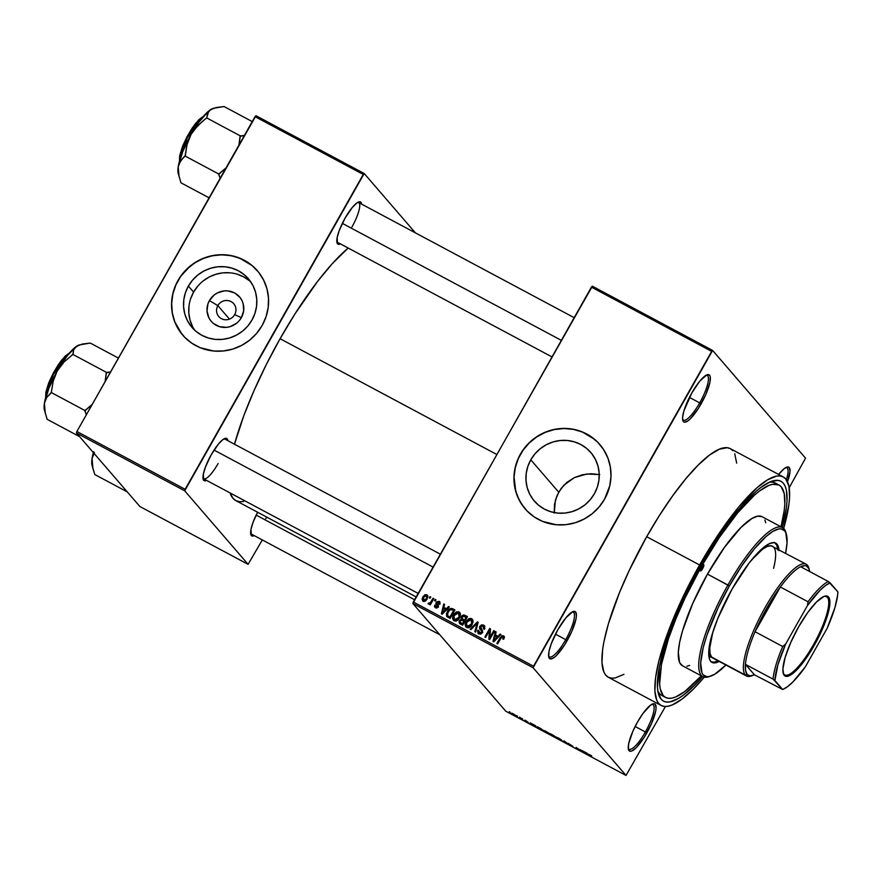 <?xml version="1.0" encoding="UTF-8"?>
<svg xmlns="http://www.w3.org/2000/svg" width="882" height="882" viewBox="0 0 882 882"><rect width="100%" height="100%" fill="white"/><g stroke="black" fill="none" stroke-linecap="round" stroke-linejoin="round"><path stroke-width="1.32" d="M682.58 419.358A25.346 6.35 118.1 0 0 699.691 402.887L701.135 403.813A26.758 6.703 -61.9 0 1 682.756 420.383A26.758 6.703 -61.9 0 1 691.797 392.986L683.881 410.968L682.558 417.748L683.341 421.585L684.509 422.202L688.147 420.692L690.485 418.619L698.489 408.234L705.798 394.53L709.966 382.127L710.242 376.713L709.58 375.214L706.791 374.905L699.867 381.013L691.797 392.986A26.758 6.703 -61.9 0 1 707.11 374.784A26.758 6.703 -61.9 0 1 701.135 403.813L699.691 402.887A25.346 6.35 -61.9 0 1 683.318 420.119A25.346 6.35 -61.9 0 1 682.58 419.358M628.282 748.443A25.346 6.35 118.1 0 0 645.381 731.972L646.837 732.898A26.758 6.703 -61.9 0 1 628.458 749.457A26.758 6.703 -61.9 0 1 637.499 722.071L632.824 731.354L628.657 743.747L628.392 749.171L630.211 751.277L631.832 750.979L636.187 747.704L644.191 737.319L651.5 723.604L655.668 711.212L656.076 708.136L655.282 704.288L654.124 703.682L650.475 705.192L642.868 713.604L637.499 722.071A26.758 6.703 -61.9 0 1 652.812 703.869A26.758 6.703 -61.9 0 1 646.837 732.898L645.381 731.972A25.346 6.35 -61.9 0 1 629.02 749.193A25.346 6.35 -61.9 0 1 628.282 748.443M548.626 656.109A25.346 6.35 118.1 0 0 565.737 639.637L567.181 640.564A26.758 6.703 -61.9 0 1 548.802 657.134A26.758 6.703 -61.9 0 1 557.843 629.737L551.338 643.529L549.012 651.423L548.736 656.836L550.555 658.953L554.205 657.443L556.542 655.381L564.535 644.985L571.856 631.28L576.023 618.877L576.42 615.801L575.637 611.965L572.848 611.656L565.924 617.764L557.843 629.737A26.758 6.703 -61.9 0 1 573.168 611.535A26.758 6.703 -61.9 0 1 567.181 640.564L565.737 639.637A25.346 6.35 -61.9 0 1 549.365 656.87A25.346 6.35 -61.9 0 1 548.626 656.109M217.843 305.635A9.856 9.504 -40.8 0 0 221.426 318.678A9.856 9.504 -40.8 0 0 234.678 314.631L241.359 317.652A18.698 18.026 139.2 0 1 216.222 325.326A18.698 18.026 139.2 0 1 209.42 300.597L217.843 305.635L229.474 319.119L217.843 305.635A9.856 9.504 139.2 0 1 233.73 303.695A9.856 9.504 139.2 0 1 234.678 314.631A9.856 9.504 139.2 0 1 218.802 316.572A9.856 9.504 139.2 0 1 217.843 305.635L209.42 300.597L214.139 295.04L217.204 293.022L224.138 290.906L227.743 290.884L234.557 292.912L239.97 297.41L241.877 300.387L243.167 303.695L243.653 310.806L241.359 317.652L239.265 320.651L236.63 323.209L230.191 326.616L226.63 327.343L219.508 326.682L213.279 323.352L210.809 320.827L208.891 317.862L207.016 311.037L207.931 303.915L209.42 300.597A18.698 18.026 139.2 0 1 234.557 292.912A18.698 18.026 139.2 0 1 241.359 317.652L234.678 314.631A9.856 9.504 -40.8 0 0 231.095 301.6A9.856 9.504 -40.8 0 0 217.843 305.635M250.797 281.931A37.231 35.875 -40.8 0 0 193.588 292.14L188.384 286.099A37.231 35.875 139.2 0 1 248.371 278.756A37.231 35.875 139.2 0 1 251.965 320.067L247.798 326.031L242.561 331.125L236.464 335.127L229.75 337.905L222.661 339.35L215.473 339.394L208.472 338.038L201.923 335.347L196.069 331.412L191.14 326.395L187.337 320.475L184.779 313.882L183.599 306.881L183.809 299.737L185.429 292.714L188.384 286.099L192.552 280.123L197.788 275.041L203.885 271.028L210.6 268.249L217.689 266.816L224.877 266.772L231.878 268.117L238.427 270.818L244.281 274.754L249.209 279.77L253.013 285.691L255.571 292.273L256.75 299.274L256.541 306.429L254.92 313.452L251.965 320.067A37.231 35.875 139.2 0 1 191.978 327.398A37.231 35.875 139.2 0 1 188.384 286.099L193.588 292.14A37.231 35.875 -40.8 0 0 194.757 330.276M257.456 270.84A49.293 47.496 -40.8 0 0 178.087 280.597L177.988 280.487A49.293 47.496 139.2 0 1 257.401 270.774A49.293 47.496 139.2 0 1 262.163 325.458L266.066 316.693L268.205 307.399L268.503 297.929L266.926 288.668L263.553 279.947L258.514 272.108L251.987 265.46L244.248 260.256L235.571 256.684L226.299 254.898L216.785 254.964L207.402 256.86L198.505 260.543L190.435 265.846L180.556 276.408L175.827 284.776L172.784 293.849L171.571 303.276L172.21 312.68L174.691 321.721L178.925 330.033L184.735 337.31L191.901 343.274L200.148 347.684L213.852 351.036L223.367 350.97L232.749 349.074L241.646 345.391L249.716 340.088L256.64 333.352L262.163 325.458A49.293 47.496 139.2 0 1 182.75 335.16A49.293 47.496 139.2 0 1 177.988 280.487L178.087 280.597A49.293 47.496 -40.8 0 0 182.806 335.226M594.369 493.777A37.231 35.875 139.2 0 1 534.382 501.108A37.231 35.875 139.2 0 1 530.788 459.809L558.714 492.178L555.406 500.182L554.249 513.092L554.513 504.416L556.818 496.059L561.062 488.551L567.027 482.3L574.314 477.636L582.484 474.759L591.094 473.733L599.738 474.571L586.773 474.009L574.314 477.636L563.863 485.232L558.714 492.178L530.788 459.809L534.955 453.833L540.192 448.751L546.278 444.737L553.003 441.959L560.092 440.526L567.28 440.482L574.281 441.827L580.83 444.528L586.684 448.453L591.613 453.48L595.416 459.401L597.974 465.983L599.154 472.984L598.933 480.139L597.323 487.151L594.369 493.777L590.201 499.741L584.964 504.835L578.868 508.837L572.153 511.615L565.064 513.059L557.876 513.103L550.875 511.747L544.326 509.057L538.472 505.121L533.544 500.105L529.729 494.185L527.182 487.592L526.003 480.591L526.212 473.447L527.833 466.424L530.788 459.809A37.231 35.875 139.2 0 1 590.775 452.466A37.231 35.875 139.2 0 1 594.369 493.777M599.859 444.539A49.293 47.496 -40.8 0 0 520.49 454.307L520.391 454.186A49.293 47.496 139.2 0 1 599.804 444.484A49.293 47.496 139.2 0 1 604.567 499.157L609.771 485.795L610.994 476.368L610.344 466.964L607.863 457.923L603.63 449.611L597.82 442.334L590.653 436.37L582.407 431.96L573.388 429.269L563.951 428.409L554.458 429.391L545.274 432.202L536.752 436.711L529.222 442.764L522.96 450.107L518.219 458.486L515.187 467.559L513.963 476.975L514.614 486.39L517.095 495.43L521.328 503.743L527.138 511.02L534.305 516.984L542.551 521.383L556.255 524.746L565.77 524.68L575.152 522.783L584.049 519.101L592.12 513.798L599.043 507.062L604.567 499.157A49.293 47.496 139.2 0 1 525.154 508.87A49.293 47.496 139.2 0 1 520.391 454.186L520.49 454.307A49.293 47.496 -40.8 0 0 525.209 508.936M340.397 243.884A23.935 5.998 -61.9 0 1 336.968 242.726A23.935 5.998 -61.9 0 1 345.049 218.207L339.239 230.555L337.156 237.611L337.497 243.807L340.397 243.884M202.992 478.198A22.535 5.645 118.1 0 0 218.152 463.48A22.535 5.645 -61.9 0 1 203.599 478.794A22.535 5.645 -61.9 0 1 202.992 478.198M206.597 480.392A23.935 5.998 -61.9 0 1 203.158 479.235A23.935 5.998 -61.9 0 1 211.239 454.715L205.429 467.063L203.345 474.119L203.687 480.315L206.597 480.392M254.237 535.617A23.935 5.998 -61.9 0 1 250.797 534.459A23.935 5.998 -61.9 0 1 257.621 512.244L253.068 522.287L250.984 529.343L251.326 535.539L254.237 535.617M555.484 634.158L565.737 639.637L555.484 634.158M635.128 726.481L645.381 731.972L635.128 726.481M689.426 397.407L699.691 402.887L689.426 397.407M665.491 697.408A120.404 30.164 -61.9 0 1 701.212 566.839L684.972 598.183L675.866 618.91L668.523 638.568L661.467 664.433L659.637 683.98L660.221 688.787L663.187 695.545L665.535 697.43L668.424 698.301L671.83 698.125L675.733 696.934L684.818 691.499L701.355 675.866A120.404 30.164 -61.9 0 1 665.491 697.408L661.875 695.479A120.404 30.164 -61.9 0 1 657.774 690.661A120.404 30.164 118.1 0 0 663.815 696.207M702.645 676.549A124.638 31.223 -61.9 0 1 658.369 693.583A124.638 31.223 -61.9 0 1 700.473 565.99L719.139 535.727L738.08 510.237L755.654 491.726L760.946 487.393L770.35 481.77L777.913 480.359L780.901 481.252L783.326 483.204L785.167 486.191L786.402 490.205L787.009 501.075L786.369 507.845L782.279 527.491A124.638 31.223 -61.9 0 0 771.827 481.219L771.827 481.219A124.638 31.223 -61.9 0 0 700.473 565.99L683.671 598.426L674.234 619.881L666.638 640.233L659.328 667.001L657.432 687.243L658.049 692.216L661.125 699.217L663.551 701.168L666.538 702.061L670.066 701.885L678.589 698.346L683.506 695.016L694.399 685.413L702.645 676.549M783.271 476.93L730.362 448.662A129.566 32.458 118.1 0 0 646.693 536.719L699.613 564.987A129.566 32.458 -61.9 0 1 783.271 476.93A129.566 32.458 -61.9 0 1 783.679 528.472L788.905 504.548L789.566 497.514L788.938 486.203L785.752 478.937L783.227 476.908L780.118 475.971L776.447 476.159L767.583 479.83L756.977 487.79L738.708 507.029L719.017 533.533L699.613 564.987L646.693 536.719L629.23 570.445L619.429 592.748L608.404 623.794L603.927 641.732L602.627 649.604L601.965 662.768L603.883 672.106L605.791 675.215L608.315 677.244L611.424 678.17L615.096 677.993L623.949 674.311M280.09 338.721L496.742 454.462L280.09 338.721L266.309 364.531L254.071 390.517L243.818 415.676L234.502 444.208A149.279 37.386 118.1 0 1 280.09 338.721A149.279 37.386 118.1 0 1 348.192 248.04L332.437 263.509L317.663 281.303L294.875 314.058L280.09 338.721M251.249 534.018A22.535 5.645 -61.9 0 1 250.631 533.423M551.945 356.901L337.409 242.285A22.535 5.645 -61.9 0 1 336.803 241.69M592.362 286.187L712.612 350.43L805.531 458.155L789.214 487.724L805.531 458.155L712.612 350.43L592.362 286.187L591.425 287.124L711.675 351.367L533.533 666.23L413.283 601.987L592.362 286.187M412.842 603.486L533.092 667.729L626.022 775.443L505.761 711.201L412.842 603.486L591.425 287.124L711.675 351.367L712.612 350.43L533.092 667.729L533.533 666.23L413.283 601.987L412.842 603.486L505.761 711.201L626.022 775.443L533.092 667.729L412.842 603.486M513.203 713.781L511.703 713.119L512.31 713.924L516.113 715.919L511.736 713.406L515.981 715.666L513.203 713.781M519.509 717.165L520.27 718.135L519.079 717.683L521.527 719.028L520.281 717.573L519.509 717.165L520.27 718.135L519.079 717.683L521.527 719.028L519.509 717.165M525.496 720.351L527.469 722.027L524.977 720.748L528.219 722.479L524.691 720.506L528.186 722.369L525.496 720.351M539.134 727.65L537.083 726.735L537.667 727.639L543.103 730.836L541.372 728.841L537.105 727.11L543.103 730.836L539.134 727.65M551.581 734.298L549.684 733.482L550.875 734.783L555.671 737.561L553.951 735.566L549.751 733.637L550.754 734.662L555.671 737.561L551.581 734.298M563.863 740.858L563.179 741.564L563.973 741.994L564.48 741.31L568.592 744.463L564.612 741.255L563.179 741.564L563.973 741.994L564.48 741.31L568.592 744.463L563.863 740.858M580.191 749.579L581.558 751.177L576.144 747.418L577.864 749.413L577.247 748.223L582.671 751.982L580.191 749.579L581.558 751.177L576.144 747.418L577.864 749.413L577.247 748.223L582.671 751.982L580.191 749.579M591.194 755.521L588.559 754.22L590.653 756.249L589.374 754.661L591.767 755.951L588.724 754.485L590.653 756.249L589.352 754.672L591.194 755.521M586.596 753.008L581.822 750.45L585.99 753.757L586.795 754.187L587.401 753.437L581.822 750.45L585.99 753.757L586.795 754.187L587.401 753.437L586.596 753.008M572.815 746.437L568.052 743.272L572.947 746.337M560.434 739.182L555.737 736.856L560.445 740.108L561.966 740.56L560.434 739.182L555.903 737.143L559.728 739.744L561.779 740.274L560.434 739.182M547.865 732.468L543.169 730.142L547.865 733.394L549.387 733.835L547.865 732.468L543.323 730.428L547.16 733.019L549.21 733.559L547.865 732.468M534.999 725.434L530.225 722.887L535.198 726.614L535.804 725.864L530.225 722.887L535.198 726.614L535.804 725.864L534.999 725.434M521.703 718.334L522.706 719.028L521.703 718.334M516.455 715.534L517.458 716.228L516.455 715.534M509.234 711.675L510.248 712.369L509.234 711.675M665.436 706.504L626.022 775.443L665.436 706.504M429.997 596.607L429.302 597.831L430.063 598.239L430.758 597.015L429.997 596.607L430.592 597.301L429.997 596.607L429.302 597.831L430.063 598.239L430.758 597.015L429.997 596.607M435.245 599.407L434.55 600.631L435.311 601.039L436.006 599.815L435.245 599.407L435.84 600.102L435.245 599.407L434.55 600.631L435.311 601.039L436.006 599.815L435.245 599.407M448.541 606.518L446.435 608.712L443.789 607.301L444.572 604.391L443.767 603.961L441.375 613.817L442.18 614.247L449.346 606.937L448.541 606.518L449.114 607.18L448.541 606.518L446.435 608.712L443.789 607.301L444.572 604.391L443.767 603.961L441.375 613.817L442.18 614.247L449.346 606.937L448.541 606.518M460.459 614.489L459.886 612.692L458.32 611.7L456.446 611.932L454.362 613.618L452.62 618.436L453.403 620.244L455.189 621.06L458.585 619.252L460.459 614.489L459.026 611.976L456.093 612.108L453.602 614.765C452.124 617.069 452.279 619.054 454.065 620.73C456.523 621.303 458.353 620.333 459.566 617.819L460.459 614.489M473.039 621.204L472.465 619.418L470.889 618.425L469.015 618.646L466.942 620.333L465.222 625.382L465.983 626.959L467.769 627.775L471.164 625.966L473.039 621.204L471.594 618.69L468.673 618.822L466.17 621.479C464.704 623.783 464.858 625.768 466.633 627.455C469.092 628.017 470.933 627.047 472.135 624.533L473.039 621.204M479.83 628.954L482.542 632.196L481.781 631.325L482.134 633.011L481.539 632.328L478.772 632.504L480.304 634.07L478.75 630.454L477.923 630.156L478.783 633.938L482.289 632.758L481.583 629.329L482.245 630.09L480.591 626.694L482.972 626.066L483.678 629.042L484.505 629.34L483.601 625.106L481.473 624.864L479.532 626.959L479.731 628.811L481.737 631.137L481.131 632.835L478.882 632.626L478.75 630.454L477.923 630.156L477.526 631.192L478.551 633.805L481.23 633.904L482.619 630.895L480.569 628.182L480.503 626.87L481.649 625.845L482.972 626.066L483.986 627.367L483.678 629.042L484.505 629.34L484.538 625.856L483.601 625.106L484.846 626.396L483.601 625.106L479.819 626.308L480.084 629.274M500.138 634.081L498.032 636.275L495.386 634.864L496.169 631.964L495.364 631.534L492.972 641.379L493.777 641.809L500.943 634.511L500.138 634.081L500.711 634.742L500.138 634.081L498.032 636.275L495.386 634.864L496.169 631.964L495.364 631.534L492.972 641.379L493.777 641.809L500.943 634.511L500.138 634.081M502.905 636.716L502.828 638.987L503.655 639.285L504.284 636.583L501.946 635.646L496.875 643.463L497.635 643.871L501.836 636.815L503.148 636.903L502.828 638.987L503.655 639.285L504.372 637.124L503.501 635.735L500.16 637.664L496.875 643.463L497.635 643.871L501.715 636.914L502.905 636.716L504.184 638.116M493.722 630.652L489.863 637.488L490.502 628.932L489.686 628.491L484.846 637.036L485.618 637.443L489.488 630.597L488.837 639.174L489.664 639.604L494.493 631.06L493.722 630.652L494.328 631.358L493.722 630.652L489.863 637.488L490.502 628.932L489.686 628.491L484.846 637.036L485.618 637.443L489.488 630.597L488.837 639.174L489.664 639.604L494.493 631.06L493.722 630.652M477.405 621.931L470.161 629.186L470.966 629.616L477.261 623.155L474.792 631.666L475.585 632.085L478.154 622.328L477.405 621.931L478.055 622.692L477.405 621.931L470.161 629.186L470.966 629.616L477.261 623.155L474.792 631.666L475.585 632.085L478.154 622.328L477.405 621.931M465.123 615.371L463.535 614.952L462.047 615.724L461.065 617.279L461.231 619.285L459.048 621.556L459.5 623.353L462.653 625.184L467.493 616.639L465.123 615.371L467.228 617.113L465.123 615.371L461.374 616.639L461.231 619.285L459.39 620.641L460.283 623.905L462.653 625.184L467.493 616.639L465.123 615.371M452.675 608.723L449.522 608.911L446.49 613.431L446.623 616.253L450.085 618.458L454.914 609.925L452.675 608.723C450.294 608.029 448.508 608.955 447.339 611.491L446.821 616.518L450.085 618.458L454.914 609.925L452.675 608.723M435.984 606.882L434.749 605.063L435.51 607.786L438.244 606.937L436.987 602.604L438.563 602.197L439.027 604.038L439.853 604.335L439.126 601.337L436.381 601.987L435.829 603.916L437.406 606.662L435.796 606.772L434.749 605.063L434.462 606.232L435.179 607.577L436.656 608.062L438.508 606.143L436.987 602.604L438.674 602.263L439.027 604.038L439.853 604.335L439.787 601.866L440.096 602.472L439.126 601.337L436.138 602.351L437.406 606.662L435.631 606.607L436.943 608.007M433.051 598.239L430.372 602.649L428.024 603.354L428.465 604.016L430.096 603.464L429.534 604.457L430.306 604.865L433.823 598.646L433.051 598.239L433.657 598.933L433.051 598.239L430.372 602.649L428.024 603.354L428.564 604.082L430.096 603.464L429.534 604.457L430.306 604.865L433.823 598.646L433.051 598.239M426.833 594.777L425.025 594.688L423.007 596.64L422.103 599.22L422.941 601.05L424.374 601.447L425.929 600.708L427.913 596.794L426.833 594.777L427.77 595.857L426.833 594.777L422.842 596.916L423.195 601.204L427.142 599.132L426.833 594.777L427.406 595.229M769.06 482.344A120.404 30.164 -61.9 0 1 775.355 483.082A120.404 30.164 -61.9 0 1 777.031 484.284A120.404 30.164 118.1 0 0 769.06 482.344M76.447 432.996L184.68 490.811L248.107 564.337L139.874 506.511L76.447 432.996L76.888 431.485L255.03 116.633L363.263 174.449L185.121 489.301L76.888 431.485L255.967 115.696L364.2 173.511L415.378 232.848L364.2 173.511L255.967 115.696L255.03 116.633L363.263 174.449L364.2 173.511L184.68 490.811L185.121 489.301L76.888 431.485L76.447 432.996L139.874 506.511L248.107 564.337L184.68 490.811L76.447 432.996M262.307 539.938L248.107 564.337L262.307 539.938M227.832 440.647L226.123 438.277L222.859 439.622L218.471 444.01L211.239 454.715A23.935 5.998 -61.9 0 1 224.954 438.431A23.935 5.998 -61.9 0 1 227.832 440.647M361.642 204.139L359.933 201.757L356.67 203.114L352.282 207.502L345.049 218.207A23.935 5.998 -61.9 0 1 358.765 201.923A23.935 5.998 -61.9 0 1 361.642 204.139M416.139 596.927L235.803 500.59A149.279 37.386 118.1 0 1 230.092 492.95L232.958 498.286L235.869 500.623L239.452 501.693L243.675 501.483M357.805 202.364A22.535 5.645 -61.9 0 1 358.643 202.54A22.535 5.645 -61.9 0 1 351.962 226.972A22.535 5.645 118.1 0 0 357.805 202.364M266.695 517.084A22.535 5.645 -61.9 0 1 265.791 518.704A22.535 5.645 118.1 0 0 266.695 517.084M223.995 438.872A22.535 5.645 -61.9 0 1 224.833 439.049M787.284 482.344L790.018 471.374L789.236 467.537L788.067 466.931L784.429 468.441L778.63 474.45A26.758 6.703 -61.9 0 1 786.766 467.118A26.758 6.703 -61.9 0 1 787.516 481.726M736.668 463.116L734.75 453.778M732.832 450.669L730.318 448.64L727.198 447.714L719.348 449.181L709.569 455.024L698.235 465.012L685.799 478.761L672.723 495.75L659.527 515.32L646.693 536.719A129.566 32.458 118.1 0 0 608.26 677.222L661.169 705.479A129.566 32.458 -61.9 0 1 699.613 564.987L682.139 598.713L668.126 631.788L658.777 661.368L655.547 677.872L654.874 691.036L656.792 700.374L658.7 703.483L661.224 705.512L664.333 706.438L668.005 706.262L672.194 704.972L681.973 699.128L693.296 689.14L704.244 677.167A129.566 32.458 -61.9 0 1 661.169 705.479M706.162 375.203A25.346 6.35 -61.9 0 1 707.21 375.401A25.346 6.35 -61.9 0 1 699.691 402.887A25.346 6.35 118.1 0 0 706.162 375.203M785.818 467.537A25.346 6.35 -61.9 0 1 786.854 467.725A25.346 6.35 -61.9 0 1 786.347 479.709A25.346 6.35 118.1 0 0 785.818 467.537M651.864 704.288A25.346 6.35 -61.9 0 1 652.912 704.475A25.346 6.35 -61.9 0 1 645.381 731.972A25.346 6.35 118.1 0 0 651.864 704.288M572.22 611.965A25.346 6.35 -61.9 0 1 573.256 612.152A25.346 6.35 -61.9 0 1 565.737 639.637A25.346 6.35 118.1 0 0 572.22 611.965M594.49 439.28L582.506 432.081L573.487 429.391L564.05 428.52L554.558 429.512L545.374 432.312L536.851 436.822L529.321 442.874L523.059 450.228L518.318 458.596L515.286 467.669L514.063 477.096L515.727 491.098L519.101 499.807L524.14 507.646M252.087 265.581L240.102 258.371L231.084 255.681L221.647 254.81L212.154 255.802L202.97 258.602L194.448 263.112L186.918 269.164L180.656 276.518L175.915 284.886L172.883 293.96L171.659 303.386L172.31 312.801L174.79 321.831L181.747 333.936M249.496 280.785L243.641 276.86L237.093 274.159M230.081 272.814L222.903 272.858L215.814 274.291L209.089 277.069L202.992 281.082M197.766 286.165L193.588 292.14L190.644 298.755M189.024 305.778L188.803 312.923L189.994 319.923L192.541 326.516M500.755 638.359L500.16 637.664L500.755 638.359M502.994 636.771L504.339 636.804M504.317 636.672L503.501 635.735L504.317 636.672M504.361 636.98L503.501 635.735M504.482 636.87L502.927 636.793M495.486 636.22L495.728 635.249L495.486 636.22M496.07 632.339L495.364 631.534L496.07 632.339M496.368 635.999L498.407 637.091L496.368 635.999M498.584 636.914L498.032 636.275L498.584 636.914M497.216 637.135L495.089 639.241L495.651 639.902L495.089 639.241L493.821 640.674L494.328 641.258L493.821 640.674L495.078 635.999L497.746 637.763L497.216 637.135L493.821 640.674L495.078 635.999L497.216 637.135M489.918 639.152L490.028 637.686L489.918 639.152M490.304 631.545L489.488 630.597L490.304 631.545M489.874 631.038L490.414 630.068L489.874 631.038M490.469 629.406L489.686 628.491L490.469 629.406M490.458 638.193L489.863 637.488L490.458 638.193M484.461 625.768L483.601 625.106M482.972 626.066L484.924 628.337M481.969 629.748L481.396 628.965M477.989 633.32L478.783 633.938M478.595 633.827L478.551 632.162M479.323 632.923L480.447 634.136M480.899 630.112L481.781 631.325M482.774 632.46L481.892 631.247M480.811 630.101L480.8 627.444M480.436 627.025L479.819 626.308L480.436 627.025M482.697 625.933L484.582 626.242L482.454 626M480.635 627.764L480.723 629.946M482.156 631.523L482.63 632.107M480.304 634.07L479.753 633.629M478.672 631.799L478.639 633.949M477.36 625.316L476.798 624.665L477.36 625.316M477.779 623.761L477.261 623.155L477.779 623.761M465.872 626.848L466.633 627.455M466.457 627.345L466.214 625.184M468.794 627.808L466.446 625.735L466.159 624.026L468.088 620.355L471.043 619.693L471.969 624.809L471.374 624.114L467.195 626.452L466.17 621.479L466.776 622.185L471.043 619.693L472.995 622.075M469.323 619.583L468.673 618.822L469.323 619.583M470.734 619.55L472.576 619.826L471.594 618.69L472.774 619.936L470.36 619.649M472.355 619.285L471.594 618.69M466.225 625.095L466.49 627.422M471.043 619.693L471.98 620.84L471.903 622.968L469.687 626.176L467.195 626.452L468.485 627.719M472.851 621.7L473.05 622.273M459.434 623.276L460.283 623.905M460.084 623.794L460.128 622.328M460.029 621.38L459.39 620.641L460.029 621.38M460.195 622.416L462.951 624.654L460.195 622.416L460.239 620.906L462.047 620.255L461.231 619.285L463.899 621.226L462.455 623.772L463.061 624.467L461.385 623.75M462.212 620.432L462.355 617.775M462.951 619.418L462.135 617.036L463.204 616.088L466.765 617.929L466.159 617.224L464.461 620.222L462.135 618.833L464.968 621.104L462.091 618.767L461.374 616.639L461.992 617.345L463.678 616.044L466.159 617.224L464.461 620.222L465.068 620.917L463.326 620.167M464.141 616.176L466.104 616.507L463.965 616.231M462.058 618.414L462.124 620.289M460.161 622.218L460.161 624.026M462.907 619.594L462.863 618.866L462.907 619.594M464.505 621.92L463.899 621.226L464.505 621.92M461.617 620.101L463.899 621.226L462.455 623.772L460.018 622.075L460.481 620.553L461.617 620.101M453.304 620.134L454.065 620.73M453.877 620.63L453.646 618.469M456.215 621.093L453.877 619.01L453.58 617.312L455.52 613.64L458.464 612.968L459.401 618.084L458.805 617.4L454.627 619.726L453.602 614.765L454.208 615.471L458.464 612.968L460.426 615.36M456.755 612.869L456.093 612.108L456.755 612.869M458.155 612.836L460.007 613.111L459.026 611.976L460.195 613.222L457.791 612.935M459.787 612.571L459.026 611.976M453.657 618.381L453.921 620.707M458.464 612.968L459.412 614.126L459.324 616.253L457.119 619.462L454.627 619.726L455.906 621.005M459.941 614.478L460.47 615.559M447.428 617.014L447.339 615.162L447.461 617.102M447.946 612.196L447.339 611.491L447.946 612.196M451.562 609.495L453.591 610.509L449.886 617.058L450.482 617.753L448.53 616.331L450.382 617.94L447.637 615.702L447.251 614.192L449.577 609.991L452.212 609.771L453.591 610.509L454.186 611.204L453.591 610.509L449.886 617.058L447.538 615.581L448.1 611.921L450.173 609.583L453.657 609.859L451.441 609.561M447.538 615.581L448.618 616.838M443.889 608.657L444.12 607.687L443.889 608.657M444.462 604.776L443.767 603.961L444.462 604.776M444.771 608.437L446.81 609.528L444.771 608.437M446.987 609.352L446.435 608.712L446.987 609.352M445.608 609.572L443.492 611.678L444.054 612.328L443.492 611.678L442.224 613.111L442.72 613.685L442.224 613.111L443.481 608.437L446.149 610.201L445.608 609.572L442.224 613.111L443.481 608.437L445.608 609.572M439.754 601.822L439.126 601.337M438.563 602.197L440.052 603.784M437.803 604.457L436.866 603.277M434.87 607.29L435.51 607.786L435.587 606.562M437.979 607.323L437.406 606.662L437.979 607.323M438.244 606.937L437.45 606.011L438.244 606.937M436.425 604.809L437.45 606.011M438.431 607.147L437.759 606.331M437.031 605.471L437.064 603.608M436.855 603.189L436.138 602.351L436.855 603.189M438.652 602.241L439.28 602.208M437.119 603.497L436.844 605.151L438.288 606.926M435.631 606.463L435.443 607.378M430.703 604.159L430.096 603.464L430.703 604.159M428.024 603.354L428.564 604.082M429.832 603.685L429.236 602.99L429.832 603.685M431.089 603.486L430.372 602.649L431.089 603.486M431.838 602.163L431.232 601.458L431.838 602.163M422.621 600.752L423.195 601.204M423.228 601.226L423.647 597.257L426.304 595.648L427.627 597.048M423.448 597.621L422.842 596.916L423.448 597.621M426.304 595.648L426.976 599.418L426.37 598.724L423.713 600.333L423.647 597.257L424.396 596.21L425.697 595.515L427.781 595.89M427.814 595.912L426.006 595.824M423.217 599.495L423.349 601.513M424.639 601.403L424.143 600.851M426.403 595.703L426.965 597.103L425.907 599.44L424.54 600.433L423.371 600.058L424.595 601.403M467.195 626.452L467.636 627.157M454.627 619.726L455.068 620.443M423.713 600.333L423.162 599.716M587.258 753.36L586.795 754.187L587.258 753.36M586.056 753.647L584.314 752.103L586.155 753.735L584.259 752.203L586.453 753.25L586.056 753.647M564.447 741.167L563.973 741.994L564.447 741.167M559.783 739.645L556.674 737.561L558.229 737.837L561.018 739.855L559.805 739.656M561.018 739.855L556.674 737.561L561.338 739.855M553.345 736.194L551.493 735.037L554.701 736.911L551.493 735.037L554.348 736.029L554.701 736.911L553.367 736.205M553.389 735.39L550.511 734.044L553.389 735.39M547.215 732.931L544.095 730.836L545.66 731.123L548.439 733.14L547.237 732.942M548.439 733.14L544.095 730.836L548.769 733.14M539.762 728.918L537.866 727.011L542.298 729.91L538.285 727.352L540.864 728.576L542.132 730.197L539.795 728.929M535.661 725.787L535.198 726.614L535.661 725.787M534.448 726.073L532.717 724.541L534.558 726.162L532.662 724.64L534.845 725.677L534.448 726.073M524.779 720.197L525.617 720.528M527.447 721.994L526.62 721.641M515.22 715.258L513.412 713.891L515.22 715.258L512.486 713.803L514.338 715.082M512.486 713.803L513.357 713.979M702.678 568.548L701.135 567.721L701.455 567.126A3.517 0.882 -61.9 0 1 703.726 564.734A3.517 0.882 -61.9 0 1 702.678 568.548L700.341 570.897L701.124 567.732L702.678 568.548A3.517 0.882 -61.9 0 1 700.407 570.952A3.517 0.882 -61.9 0 1 701.455 567.126L703.792 564.789L702.678 568.548M777.726 549.012A67.594 16.934 118.1 0 0 775.102 542.882M779.015 550.688L778.012 545.815L775.719 543.147L774.076 542.65L769.975 543.422L764.87 546.465L758.961 551.68L749.083 563.091L732.071 589.099A67.594 16.934 -61.9 0 0 712.017 662.393A67.594 16.934 -61.9 0 0 719.205 661.445L713.67 662.889L710.727 661.346L709.734 659.725L708.731 651.655L709.756 643.882L712.094 634.522L717.838 618.326L732.071 589.099A67.594 16.934 -61.9 0 1 775.719 543.147A67.594 16.934 -61.9 0 1 778.927 549.651M682.447 665.756L679.548 662.404L678.302 652.316L679.581 642.592L682.503 630.895L692.745 603.431L707.474 574.105L727.915 585.031A84.496 21.168 118.1 0 0 709.04 676.703L710.804 676.097A83.084 20.815 -61.9 0 1 729.37 585.957L707.474 574.105A84.496 21.168 118.1 0 0 682.414 665.734L702.855 676.659A84.496 21.168 -61.9 0 1 727.915 585.031A84.496 21.168 -61.9 0 1 782.488 527.601A84.496 21.168 -61.9 0 1 786.182 533.654A84.496 21.168 118.1 0 0 785.961 532.717A84.496 21.168 118.1 0 0 727.915 585.031L729.37 585.957L718.168 607.588L706.813 635.448L703.174 647.763L700.683 662.856L701.907 672.779L703.13 674.774L706.747 676.67L709.095 676.549L714.784 674.201L725.886 665.006A83.084 20.815 -61.9 0 1 710.804 676.097M709.944 676.362A84.496 21.168 -61.9 0 1 702.855 676.659M701.212 566.839L700.264 566.343L701.212 566.839A120.404 30.164 -61.9 0 1 778.96 485.001A120.404 30.164 -61.9 0 1 780.989 526.808L784.197 510.667L784.804 504.129L784.23 493.622L781.265 486.864L778.916 484.979L772.621 484.284L768.718 485.486L759.634 490.91L754.529 495.089L737.55 512.982L719.249 537.601L701.212 566.839M752.026 675.7A63.372 15.876 -61.9 0 1 746.481 676.009A63.372 15.876 -61.9 0 1 745.268 675.039L747.164 674.454A61.961 15.523 -61.9 0 1 745.422 664.355L773.073 679.129L782.665 689.492L754.43 674.796L745.422 664.355L745.555 670.552L747.164 674.454L750.163 675.899L754.43 674.796A61.961 15.523 -61.9 0 1 752.875 675.447A61.961 15.523 -61.9 0 1 747.164 674.454L745.268 675.039A63.372 15.876 -61.9 0 1 763.79 609.958A63.372 15.876 -61.9 0 1 806.203 564.226L770.978 545.771L767.142 546.487L762.357 549.343L751.475 560.07A63.372 15.876 -61.9 0 1 772.533 546.234A63.372 15.876 -61.9 0 1 773.569 568.339M712.877 631.898L709.734 647.961L710.032 653.485L711.598 657.046L745.268 675.039L712.832 658.038A63.372 15.876 -61.9 0 1 712.601 632.835M782.488 527.601L762.037 516.676A84.496 21.168 118.1 0 0 707.474 574.105L724.453 547.391L741.089 527.337L751.806 518.572L757.583 516.179L762.004 516.665M764.903 520.016L765.73 522.728M689.592 665.403L686.869 666.241M785.608 553.223L787.053 542.684L785.829 532.761L784.605 530.766L781 528.869L778.641 528.991L772.963 531.35L766.16 536.443L754.441 548.791L741.817 565.781L729.37 585.957A83.084 20.815 -61.9 0 1 786.435 534.514A83.084 20.815 -61.9 0 1 785.608 553.223M710.848 661.765L714.376 662.15L718.003 660.805A67.594 16.934 118.1 0 1 711.443 662.029M777.814 550.048L776.81 545.175L774.495 542.496M252.23 121.584L224.094 106.557L252.23 121.584M244.523 135.475L240.323 135.894L206.653 117.901L208.681 111.297L210.566 109.655L216.255 107.527L224.094 106.557L213.543 108.254L208.483 111.22L198.715 122.355L191.063 134.395L197.822 125.542L206.653 117.901L240.323 135.894L238.923 145.1L240.069 136.346A43.736 10.959 -61.9 0 1 240.532 135.762A43.736 10.959 118.1 0 0 240.069 136.346L244.523 135.475M226.001 167.933L218.758 174.019L185.088 156.026L186.995 144.67L191.063 134.395L182.618 151.936L178.208 166.841L180.578 160.855L185.088 156.026L218.758 174.019L220.169 178.495L218.714 174.338A43.736 10.959 -61.9 0 1 219.012 173.567A43.736 10.959 118.1 0 0 218.714 174.338L226.001 167.933M179.079 176.709L178.208 166.841A38.102 9.548 118.1 0 0 178.197 173.401L180.953 182.806L209.089 197.833L180.953 182.806L178.517 174.305L178.208 166.841L178.329 173.831M202.849 117.008A26.758 6.703 118.1 0 0 187.712 136.765A26.758 6.703 118.1 0 0 179.708 160.326L187.193 137.746L202.849 117.008M179.564 160.535L179.829 155.298L182.089 147.658L190.942 130.018M193.588 126.104L196.201 122.708M198.693 119.952L202.904 116.788M203.103 116.711L186.51 137.746L179.597 160.711M182.607 158.44L185.341 155.574L186.995 144.67L191.063 134.395A38.102 9.548 118.1 0 0 178.208 166.841L179.079 163.655L182.607 158.44M201.945 121.771L206.862 117.769L207.524 113.238L210.566 109.655A38.102 9.548 118.1 0 0 191.063 134.395L194.161 129.731L201.945 121.771M213.124 108.398A38.102 9.548 118.1 0 0 212.882 108.486A38.102 9.548 118.1 0 0 210.566 109.655L213.102 108.409M342.337 223.367L561.305 340.342L342.337 223.367M433.04 567.071L214.05 450.085L433.04 567.071M414.562 599.716L256.177 515.099L414.562 599.716M827.426 597.357A44.365 11.113 118.1 0 0 823.854 596.486A44.365 11.113 -61.9 0 1 826.588 596.662A44.365 11.113 -61.9 0 1 827.426 597.357L825.541 596.342L827.426 597.357A44.365 11.113 -61.9 0 1 814.461 642.912A44.365 11.113 -61.9 0 1 784.782 674.917A44.365 11.113 -61.9 0 1 783.933 674.234L784.241 675.358A45.203 11.323 -61.9 0 1 783.238 673.319A45.203 11.323 -61.9 0 1 796.413 630.839A45.203 11.323 -61.9 0 1 824.394 596.287A45.203 11.323 -61.9 0 1 828.562 597.004L827.426 597.357L828.562 597.004L829.234 598.095L829.896 603.486L827.658 614.941L822.178 629.638L814.295 645.326L805.211 659.626L798.442 668.104L790.581 675.039L787.483 676.318L785.123 676.064L783.569 674.267L782.907 668.876L785.145 657.41L790.636 642.724L798.508 627.036L807.592 612.736L816.489 602.009L823.854 596.486L826.599 595.978L828.562 597.004A45.203 11.323 -61.9 0 1 814.295 645.326A45.203 11.323 -61.9 0 1 784.241 675.358L783.933 674.234A44.365 11.113 -61.9 0 1 783.117 672.746A44.365 11.113 118.1 0 0 783.933 674.234A44.365 11.113 118.1 0 0 813.424 644.775A44.365 11.113 118.1 0 0 827.426 597.357M807.923 567.06A61.961 15.523 -61.9 0 1 809.29 569.86A61.961 15.523 -61.9 0 1 809.61 571.503L808.904 568.714L806.589 566.035L804.913 565.627L800.658 566.718A61.961 15.523 -61.9 0 1 807.923 567.06L807.405 565.197L807.923 567.06M809.29 569.86L808.805 568.063A63.372 15.876 118.1 0 0 807.405 565.197A63.372 15.876 118.1 0 0 765.278 607.29A63.372 15.876 118.1 0 0 745.268 675.039A63.372 15.876 118.1 0 0 751.111 676.042L752.875 675.447M806.203 564.226A63.372 15.876 -61.9 0 1 807.405 565.197A63.372 15.876 -61.9 0 1 809.026 569.011M755.047 631.733L780.361 586.993L766.723 608.227L755.047 631.733A61.961 15.523 -61.9 0 1 780.361 586.993A61.961 15.523 -61.9 0 1 800.658 566.718A61.961 15.523 118.1 0 0 780.361 586.993L808.022 601.767L807.46 605.526L785.675 644.036L782.709 646.506L755.047 631.733L780.361 586.993L808.022 601.767A61.961 15.523 -61.9 0 1 828.308 581.503L800.658 566.718L828.308 581.503A61.961 15.523 118.1 0 0 808.022 601.767L807.46 605.526L785.675 644.036L777.935 664.62L774.903 680.496L782.665 689.492L787.372 686.78L792.885 681.951L805.343 666.836L827.129 628.326L834.868 607.742L837.624 595.229L837.9 591.866L828.308 581.503L830.138 582.87L825.431 585.582L819.918 590.411L807.46 605.526A60.56 15.17 -61.9 0 1 830.138 582.87L837.9 591.866A60.56 15.17 -61.9 0 1 827.129 628.326L805.343 666.836A60.56 15.17 -61.9 0 1 782.665 689.492L754.43 674.796L745.422 664.355A61.961 15.523 -61.9 0 1 755.047 631.733A61.961 15.523 118.1 0 0 745.422 664.355L773.073 679.129A61.961 15.523 -61.9 0 1 782.709 646.506L755.047 631.733M782.709 646.506A61.961 15.523 118.1 0 0 773.073 679.129L774.903 680.496A60.56 15.17 -61.9 0 1 785.675 644.036L782.709 646.506M118.42 358.092L90.284 343.065L118.42 358.092M110.713 371.983L106.524 372.402L72.842 354.41L73.713 349.746L76.756 346.163L82.445 344.035L90.284 343.065L79.071 344.994A38.102 9.548 118.1 0 0 76.756 346.163L67.484 355.435L57.253 370.903L64.011 362.05L72.842 354.41L106.524 372.402L105.112 381.608L106.259 372.854A43.736 10.959 -61.9 0 1 106.722 372.27A43.736 10.959 118.1 0 0 106.259 372.854L110.713 371.983M92.191 404.441L84.948 410.527L51.277 392.534L53.185 381.178L57.253 370.903L48.808 388.444L44.398 403.35L46.768 397.363L51.277 392.534L84.948 410.527L86.359 415.003L84.904 410.847A43.736 10.959 -61.9 0 1 85.212 410.075A43.736 10.959 118.1 0 0 84.904 410.847L92.191 404.441M45.269 413.217L44.398 403.35A38.102 9.548 118.1 0 0 44.387 409.91L47.143 419.314L79.612 436.656L47.143 419.314L44.706 410.814L44.398 403.35L44.519 410.339M79.093 344.983L76.756 346.163A38.102 9.548 118.1 0 0 57.253 370.903A38.102 9.548 118.1 0 0 44.398 403.35L46.768 397.363L51.233 392.865L53.185 381.178L57.253 370.903L64.011 362.05L73.052 354.277L73.713 349.746L74.882 347.806L79.292 344.917M69.039 353.517A26.758 6.703 118.1 0 0 53.901 373.273A26.758 6.703 118.1 0 0 45.897 396.834L53.383 374.255L69.039 353.517M45.754 397.043L46.018 391.806L48.278 384.166L57.132 366.526M59.778 362.612L62.39 359.217M64.882 356.46L69.105 353.296M69.292 353.219L52.7 374.255L45.787 397.22M92.908 468.441L94.782 474.538L127.251 491.88L94.782 474.538L92.345 466.049L92.048 458.585A38.102 9.548 118.1 0 0 92.026 465.145L92.908 468.441L92.048 458.585L94.407 452.587L92.048 458.585L92.158 465.575M93.635 451.738L92.048 458.585A38.102 9.548 118.1 0 1 93.382 452.62M481.34 630.564L482.322 631.71M437.229 603.806L438.211 604.942M775.355 483.082L778.96 485.001M785.961 532.717L786.435 534.514M179.465 161.163L179.674 155.739L182.839 145.629L187.072 136.633L192.53 127.559L198.858 119.698L203.411 116.347M358.643 202.54L574.138 317.663M418.134 593.41L203.599 478.794M440.327 554.172L224.249 438.74M250.664 533.709L439.82 634.764M823.336 596.64L824.394 596.287M782.951 672.238L783.238 673.319M708.808 655.888L746.481 676.009M45.655 397.672L45.864 392.247L49.028 382.138L53.262 373.141L58.719 364.068L65.047 356.207L69.601 352.855"/></g></svg>
